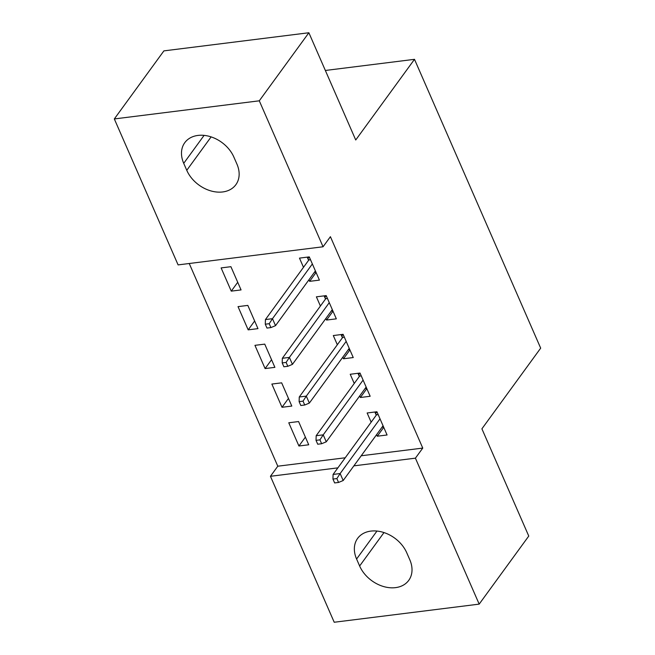 <?xml version="1.0" encoding="UTF-8"?>
<svg xmlns="http://www.w3.org/2000/svg" width="655" height="655" viewBox="0 0 655 655"><rect width="100%" height="100%" fill="white"/><g stroke="black" fill="none" stroke-linecap="round" stroke-linejoin="round"><path stroke-width="0.98" d="M189.238 263.506L277.794 466.204L270.45 476.291L337.882 467.858M178.095 264.898L114.322 118.94L259.29 100.813L323.054 246.771L178.095 264.898M259.29 100.813L308.873 32.75L163.906 50.877L114.322 118.94M308.873 32.75L355.731 139.99L414.492 59.327L540.678 348.149L481.908 428.82L528.765 536.06L479.182 604.123L334.214 622.25L270.45 476.291M414.492 59.327L325.355 70.47M248.179 329.858L257.972 328.63L247.827 305.402L238.027 306.63L248.179 329.858L254.639 320.991M332.994 311.199L326.542 320.058L336.334 318.838L326.19 295.61L316.39 296.83L320.41 306.032M326.542 320.058L325.863 318.502M282.01 407.287L291.802 406.067L281.658 382.839L271.858 384.059L282.01 407.287L288.47 398.428M366.825 388.628L360.373 397.495L370.165 396.267L360.013 373.039L350.22 374.267L354.24 383.462M360.373 397.495L359.685 395.931M277.794 466.204L345.226 457.779M361.208 455.774L422.762 448.085L330.407 236.692L323.054 246.771M383.74 427.347L377.288 436.214L387.08 434.985L376.928 411.758L367.136 412.977L371.156 422.18M377.288 436.214L376.6 434.65M298.926 446.006L308.718 444.786L298.574 421.55L288.773 422.778L298.926 446.006L305.377 437.139M349.909 349.917L343.457 358.776L353.25 357.556L343.097 334.32L333.305 335.548L337.325 344.751M343.457 358.776L342.77 357.221M265.095 368.577L274.887 367.349L264.743 344.121L254.942 345.341L265.095 368.577L271.555 359.71M316.087 272.48L309.627 281.347L319.419 280.119L309.275 256.891L299.474 258.119L303.494 267.314M309.627 281.347L308.947 279.783M231.264 291.139L241.056 289.919L230.912 266.691L221.12 267.911L231.264 291.139L237.724 282.28M183.719 163.341A29.737 22.041 36.1 0 1 184.759 142.7A29.737 22.041 36.1 0 1 209.993 136.543A29.737 22.041 36.1 0 1 233.868 157.077L236.913 164.045A29.737 22.041 36.1 0 1 235.874 184.685A29.737 22.041 36.1 0 1 210.648 190.842A29.737 22.041 36.1 0 1 186.765 170.308L183.719 163.341L204.09 135.38M422.762 448.085L415.409 458.164L479.182 604.123M409.784 559.722A29.737 22.041 36.1 0 1 408.745 580.363A29.737 22.041 36.1 0 1 383.511 586.52A29.737 22.041 36.1 0 1 359.636 565.994L356.59 559.026A29.737 22.041 36.1 0 1 357.63 538.377A29.737 22.041 36.1 0 1 382.856 532.22A29.737 22.041 36.1 0 1 406.739 552.755L409.784 559.722M353.864 465.861L415.409 458.164M382.029 427.207L383.593 427.011M374.881 412.011L375.2 412.748L377.255 412.494M378.172 414.607L376.519 414.811L375.2 412.748L376.257 415.172M376.519 414.811L333.092 474.433L340.142 473.549L380.015 418.815M336.866 478.576L332.945 479.067L334.639 482.932L338.553 482.448L336.866 478.576L340.142 473.549L343.187 480.524L383.06 425.783M333.092 474.433L332.945 479.067M338.553 482.448L343.187 480.524M365.113 388.489L366.677 388.292M357.966 373.293L358.285 374.03L360.34 373.776M361.265 375.888L359.603 376.101L358.285 374.03L359.349 376.453M359.603 376.101L316.177 435.714L323.226 434.838L363.099 380.096M319.951 439.857L316.029 440.348L317.724 444.221L321.638 443.73L319.951 439.857L323.226 434.838L326.272 441.806L366.145 387.072M316.177 435.714L316.029 440.348M321.638 443.73L326.272 441.806M348.198 349.77L349.762 349.573M341.05 334.582L341.37 335.311L343.425 335.057M344.35 337.178L342.696 337.382L341.37 335.311L342.434 337.743M342.696 337.382L299.261 397.004L306.311 396.119L346.184 341.386M303.036 401.138L299.114 401.63L300.809 405.502L304.722 405.011L303.036 401.138L306.311 396.119L309.356 403.087L349.23 348.354M299.261 397.004L299.114 401.63M304.722 405.011L309.356 403.087M331.283 311.06L332.855 310.863M324.135 295.863L324.454 296.6L326.509 296.338M327.435 298.459L325.781 298.664L324.454 296.6L325.519 299.024M325.781 298.664L282.346 358.285L289.395 357.401L329.269 302.667M286.12 362.428L282.199 362.911L283.893 366.784L287.815 366.292L286.12 362.428L289.395 357.401L292.441 364.368L332.314 309.635M282.346 358.285L282.199 362.911M287.815 366.292L292.441 364.368M314.367 272.341L315.939 272.144M307.22 257.145L307.539 257.882L309.594 257.628M310.519 259.74L308.865 259.945L307.539 257.882L308.603 260.305M308.865 259.945L265.431 319.566L272.48 318.69L312.353 263.949M269.205 323.709L265.283 324.2L266.978 328.073L270.9 327.582L269.205 323.709L272.48 318.69L275.526 325.658L315.399 270.924M265.431 319.566L265.283 324.2M270.9 327.582L275.526 325.658M359.636 565.994L383.977 532.572M356.59 559.026L376.961 531.058M186.765 170.308L211.115 136.895"/></g></svg>
